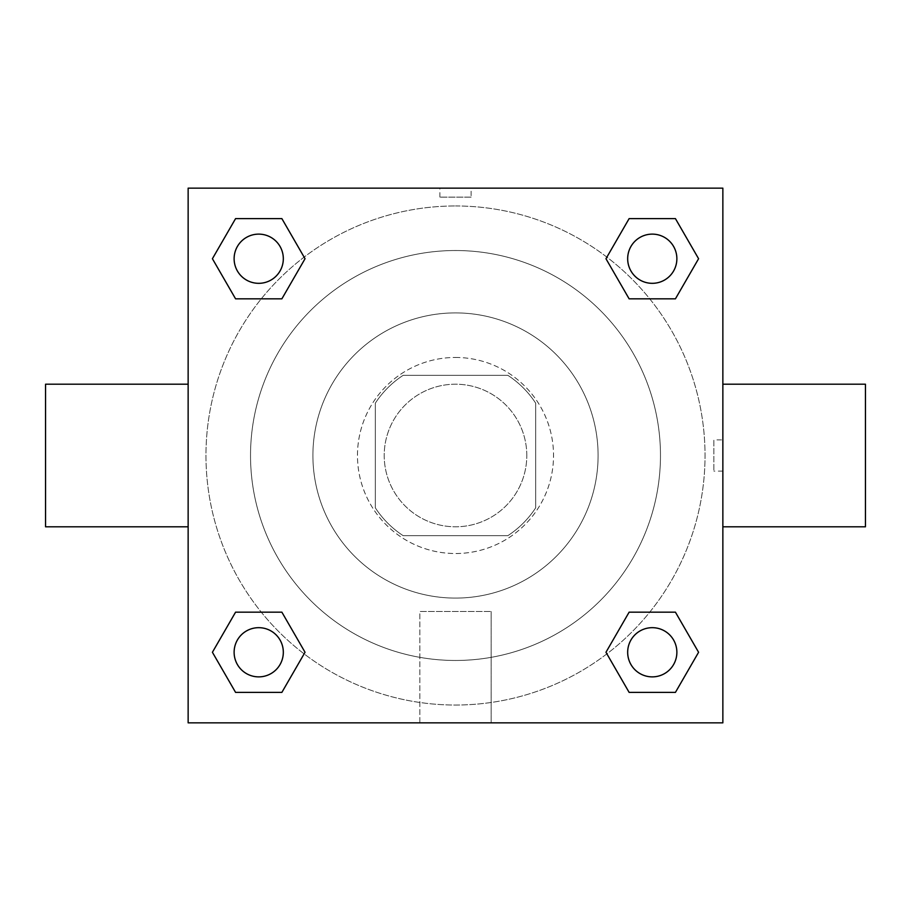 <?xml version="1.0" encoding="UTF-8"?>
<svg xmlns="http://www.w3.org/2000/svg" width="911" height="911" viewBox="0 0 911 911"><rect width="100%" height="100%" fill="white"/><g stroke="black" fill="none" stroke-linecap="round" stroke-linejoin="round"><path stroke-width="0.68" stroke-dasharray="4.55 3.42" d="M526.797 455.5A71.297 71.297 0 0 0 419.857 393.757A71.297 71.297 0 0 0 419.857 517.243A71.297 71.297 0 0 0 526.797 455.5A71.297 71.297 0 0 0 419.857 393.757A71.297 71.297 0 0 0 419.857 517.243A71.297 71.297 0 0 0 526.797 455.5M507.791 535.702L403.209 535.702A95.746 95.746 0 0 1 375.298 507.791L375.298 403.209A95.746 95.746 0 0 1 403.209 375.298L507.791 375.298A95.746 95.746 0 0 1 535.702 403.209L535.702 507.791A95.746 95.746 0 0 1 507.791 535.702L403.209 535.702A95.746 95.746 0 0 1 375.298 507.791L375.298 403.209A95.746 95.746 0 0 1 403.209 375.298L507.791 375.298A95.746 95.746 0 0 1 535.702 403.209L535.702 507.791A95.746 95.746 0 0 1 507.791 535.702M455.5 357.465A98.035 98.035 0 0 1 540.394 504.512A98.035 98.035 0 0 1 370.606 504.512A98.035 98.035 0 0 1 455.5 357.465A98.035 98.035 0 0 0 357.465 455.5A98.035 98.035 0 0 0 455.5 553.535A98.035 98.035 0 0 0 553.535 455.5A98.035 98.035 0 0 0 455.5 357.465M455.5 312.906A142.594 142.594 0 0 1 578.986 526.797A142.594 142.594 0 0 1 332.014 526.797A142.594 142.594 0 0 1 455.5 312.906A142.594 142.594 0 0 1 578.986 526.797A142.594 142.594 0 0 1 332.014 526.797A142.594 142.594 0 0 1 455.5 312.906M455.5 250.525A204.975 204.975 0 0 1 633.008 557.987A204.975 204.975 0 0 1 277.992 557.987A204.975 204.975 0 0 1 455.5 250.525A204.975 204.975 0 0 0 250.525 455.5A204.975 204.975 0 0 0 455.5 660.475A204.975 204.975 0 0 0 660.475 455.5A204.975 204.975 0 0 0 455.5 250.525M188.144 188.144L722.856 188.144L722.856 722.856L188.144 722.856L188.144 188.144L722.856 188.144L722.856 722.856L188.144 722.856L188.144 188.144L722.856 188.144L722.856 722.856L188.144 722.856L188.144 188.144M455.5 188.144L439.899 188.144L455.5 188.144M652.276 627.679A24.597 24.597 0 0 1 673.582 664.574A24.597 24.597 0 0 1 630.97 664.574A24.597 24.597 0 0 1 652.276 627.679A24.597 24.597 0 0 1 676.873 652.276A24.597 24.597 0 0 1 652.276 676.873A24.597 24.597 0 0 1 627.679 652.276A24.597 24.597 0 0 1 652.276 627.679M652.276 234.127A24.597 24.597 0 0 1 673.582 271.022A24.597 24.597 0 0 1 630.97 271.022A24.597 24.597 0 0 1 652.276 234.127A24.597 24.597 0 0 0 627.679 258.724A24.597 24.597 0 0 0 652.276 283.321A24.597 24.597 0 0 0 676.873 258.724A24.597 24.597 0 0 0 652.276 234.127M283.321 258.724A24.597 24.597 0 0 0 246.425 237.418A24.597 24.597 0 0 0 246.425 280.03A24.597 24.597 0 0 0 283.321 258.724A24.597 24.597 0 0 0 246.425 237.418A24.597 24.597 0 0 0 246.425 280.03A24.597 24.597 0 0 0 283.321 258.724A24.597 24.597 0 0 0 246.425 237.418A24.597 24.597 0 0 0 246.425 280.03A24.597 24.597 0 0 0 283.321 258.724M258.724 627.679A24.597 24.597 0 0 1 280.03 664.574A24.597 24.597 0 0 1 237.418 664.574A24.597 24.597 0 0 1 258.724 627.679A24.597 24.597 0 0 0 234.127 652.276A24.597 24.597 0 0 0 258.724 676.873A24.597 24.597 0 0 0 283.321 652.276A24.597 24.597 0 0 0 258.724 627.679M455.5 205.966A249.534 249.534 0 0 1 671.601 580.273A249.534 249.534 0 0 1 239.399 580.273A249.534 249.534 0 0 1 455.5 205.966A249.534 249.534 0 0 0 205.966 455.5A249.534 249.534 0 0 0 455.5 705.034A249.534 249.534 0 0 0 705.034 455.5A249.534 249.534 0 0 0 455.5 205.966M722.856 439.899L722.856 471.101L722.856 439.899L713.871 439.899L713.871 471.101L713.871 439.899M419.857 722.856L491.143 722.856L419.857 722.856L419.857 611.497L491.143 611.497L419.857 611.497L491.143 611.497L419.857 611.497L419.857 722.856L491.143 722.856L419.857 722.856M188.144 471.101L188.144 439.899L188.156 471.101M455.5 188.156L471.101 188.156L455.5 188.156M471.101 197.129L439.899 197.129L471.101 197.129L471.101 188.144L439.899 188.144L471.101 188.156M235.573 692.383L212.411 652.276L235.573 612.169L212.411 652.276L235.573 692.383M281.875 612.169L305.037 652.276L281.875 692.383L305.037 652.276L281.875 612.169M629.125 298.831L605.963 258.724L629.125 218.617L605.963 258.724L629.125 298.831M675.427 218.617L698.589 258.724L675.427 298.831L698.589 258.724L675.427 218.617M235.573 298.831L212.411 258.724L235.573 218.617L212.411 258.724L235.573 298.831M281.875 218.617L305.037 258.724L281.875 298.831L305.037 258.724L281.875 218.617M629.125 692.383L605.963 652.276L629.125 612.169L605.963 652.276L629.125 692.383M675.427 612.169L698.589 652.276L675.427 692.383L698.589 652.276L675.427 612.169M188.144 455.5L188.144 384.203L188.144 455.5M722.856 455.5L722.856 384.203L722.856 455.5M865.45 384.203L865.45 526.797M45.55 526.797L45.55 384.203M491.143 611.497L491.143 722.856L491.143 611.497M676.873 652.276A24.597 24.597 0 0 0 639.977 630.97A24.597 24.597 0 0 0 639.977 673.582A24.597 24.597 0 0 0 676.873 652.276M283.321 652.276A24.597 24.597 0 0 0 246.425 630.97A24.597 24.597 0 0 0 246.425 673.582A24.597 24.597 0 0 0 283.321 652.276M676.873 258.724A24.597 24.597 0 0 0 639.977 237.418A24.597 24.597 0 0 0 639.977 280.03A24.597 24.597 0 0 0 676.873 258.724M439.899 197.129L439.899 188.156M722.856 471.101L713.871 471.101"/><path stroke-width="1.37" d="M188.144 188.144L722.856 188.144L722.856 722.856L188.144 722.856L188.144 188.144M235.573 612.169L281.875 612.169L305.037 652.276L281.875 692.383L235.573 692.383L212.411 652.276L235.573 612.169L281.875 612.169L235.573 612.169M629.125 218.617L675.427 218.617L698.589 258.724L675.427 298.831L629.125 298.831L605.963 258.724L629.125 218.617L675.427 218.617L629.125 218.617M235.573 218.617L281.875 218.617L305.037 258.724L281.875 298.831L235.573 298.831L212.411 258.724L235.573 218.617L281.875 218.617L235.573 218.617M629.125 612.169L675.427 612.169L698.589 652.276L675.427 692.383L629.125 692.383L605.963 652.276L629.125 612.169L675.427 612.169L629.125 612.169M722.856 526.797L865.45 526.797L865.45 384.203L722.856 384.203M188.144 384.203L45.55 384.203L45.55 526.797L188.144 526.797M675.427 692.383L629.125 692.383L675.427 692.383M676.873 652.276A24.597 24.597 0 0 0 639.977 630.97A24.597 24.597 0 0 0 639.977 673.582A24.597 24.597 0 0 0 676.873 652.276M281.875 692.383L235.573 692.383L281.875 692.383M283.321 652.276A24.597 24.597 0 0 0 246.425 630.97A24.597 24.597 0 0 0 246.425 673.582A24.597 24.597 0 0 0 283.321 652.276M675.427 298.831L629.125 298.831L675.427 298.831M676.873 258.724A24.597 24.597 0 0 0 639.977 237.418A24.597 24.597 0 0 0 639.977 280.03A24.597 24.597 0 0 0 676.873 258.724M281.875 298.831L235.573 298.831L281.875 298.831M283.321 258.724A24.597 24.597 0 0 0 246.425 237.418A24.597 24.597 0 0 0 246.425 280.03A24.597 24.597 0 0 0 283.321 258.724"/></g></svg>
